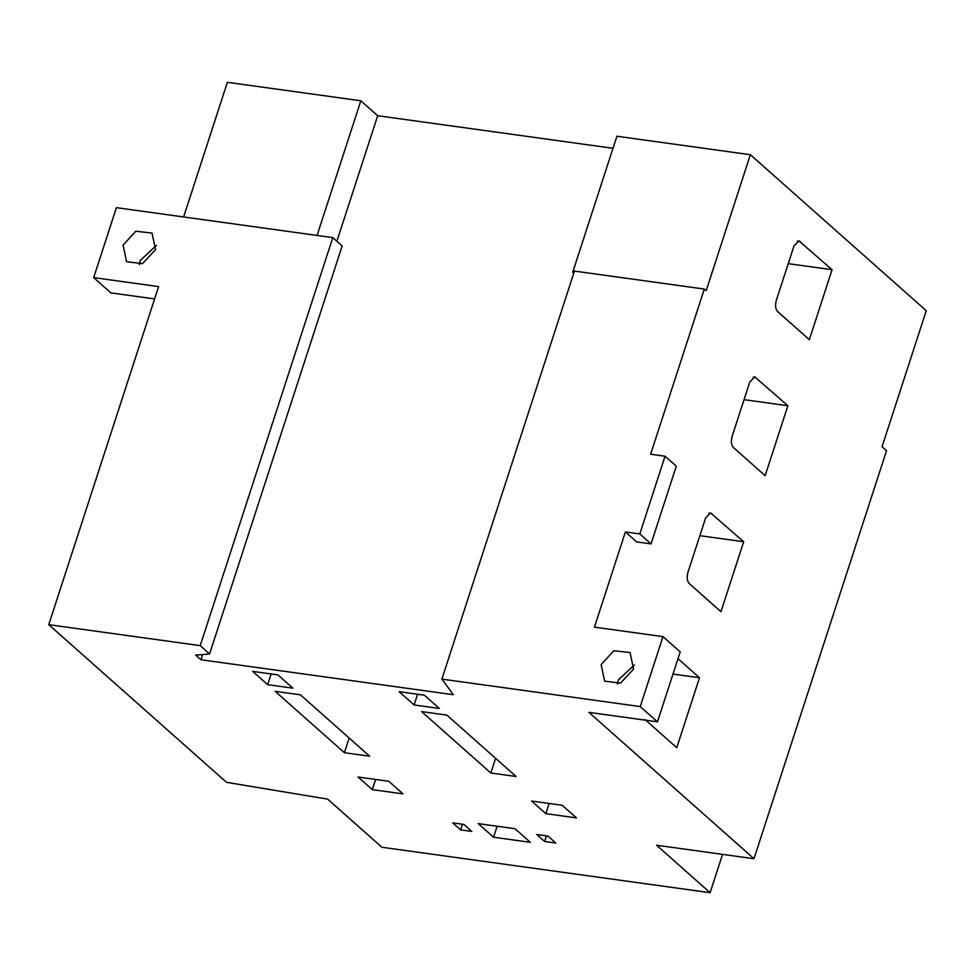 <?xml version="1.0" encoding="UTF-8"?>
<svg xmlns="http://www.w3.org/2000/svg" width="975" height="975" viewBox="0 0 975 975"><rect width="100%" height="100%" fill="white"/><g stroke="black" fill="none" stroke-linecap="round" stroke-linejoin="round"><path stroke-width="1.46" d="M672.982 674.078L699.489 677.747L676.76 747.691L644.95 719.489M677.991 658.686L699.489 677.747M687.923 572.386L705.608 517.981L710.507 512.874L743.681 541.747L720.952 611.691L689.142 583.477C687.046 580.978 686.644 577.285 687.923 572.386M699.855 535.677L743.681 541.747M732.115 436.373L749.799 381.981L754.699 376.862L787.873 405.734L765.143 475.678L733.334 447.464C731.238 444.978 730.836 441.273 732.115 436.373M744.047 399.665L787.873 405.734M776.307 300.373L793.991 245.968L798.891 240.862L832.065 269.722L809.335 339.678L777.526 311.464C775.43 308.965 775.027 305.272 776.307 300.373M788.239 263.652L832.065 269.722M544.635 841.498L536.774 834.527L547.95 836.075L555.811 843.046L544.635 841.498L546.463 835.868M460.602 829.859L452.741 822.888L463.917 824.436L471.778 831.407L460.602 829.859L462.43 824.228M478.213 823.619L514.995 828.713L530.339 842.315L493.557 837.22L478.213 823.619M497.128 826.239L493.557 837.22M267.674 684.669L252.708 671.397L277.948 674.895L292.914 688.167L267.674 684.669L271.16 673.957M300.41 694.809L369.635 756.21L344.394 752.712L275.157 691.312L300.41 694.809M349.16 738.051L344.394 752.712M372.316 789.628L358.093 777.014L388.757 781.267L402.98 793.869L372.316 789.628L375.631 779.439M424.381 695.175L439.347 708.447L414.107 704.949L399.141 691.677L424.381 695.175M414.107 704.949L417.592 694.224M490.827 772.992L421.59 711.592L446.83 715.089L516.067 776.49L490.827 772.992L495.592 758.318M562.234 805.289L576.457 817.903L545.805 813.65L531.582 801.036L562.234 805.289M545.805 813.65L549.108 803.473M601.124 664.609L613.836 650.727L630.057 652.531L633.579 669.106L620.551 683.122L604.646 681.184L601.124 664.609M617.455 684.084L618.333 679.88L634.469 664.901M640.246 706.582L662.976 636.626L594.445 627.144L625.389 531.936L639.807 533.934L665.06 456.215L650.642 454.216L704.303 289.063L574.458 271.087L441.882 679.112L640.246 706.582L657.467 721.841L680.197 651.897L662.976 636.626M573.775 273.183L572.715 272.244L616.907 136.244L750.36 154.72L926.25 310.708L882.058 446.721L886.543 450.694L753.98 858.719L588.937 712.359L657.467 721.841M753.98 858.719L656.589 845.24L710.105 892.698L381.895 847.251L327.637 799.122L226.505 782.328L48.75 624.67L200.228 645.645L209.588 653.945L195.67 655.102L200.911 659.746L453.375 694.7L441.882 679.112M722.56 854.368L710.105 892.698M123.069 245.127L135.781 231.246L152.002 233.049L155.537 249.624L142.496 263.64L126.604 261.702L123.069 245.127M139.401 264.603L140.29 260.398L156.414 245.42M209.588 653.945L342.164 245.919L332.804 237.62L200.228 645.645M332.804 237.62L116.403 207.663L93.673 277.607L110.894 292.878L154.586 298.923M93.673 277.607L158.596 286.601L48.75 624.67M572.715 272.244L574.019 272.427M183.629 216.974L227.382 82.302L360.835 100.778L317.082 235.45M336.887 241.239L377.678 115.72L360.835 100.778M200.911 659.746L202.605 654.53M612.995 148.298L377.678 115.72M750.36 154.72L706.168 290.721L704.303 289.063M665.06 456.215L676.284 466.172L651.044 543.892L639.807 533.934M651.044 543.892L636.614 541.893L625.389 531.936M709.032 513.13L711.872 513.533M753.224 377.13L756.064 377.52M797.416 241.118L800.256 241.52"/></g></svg>
